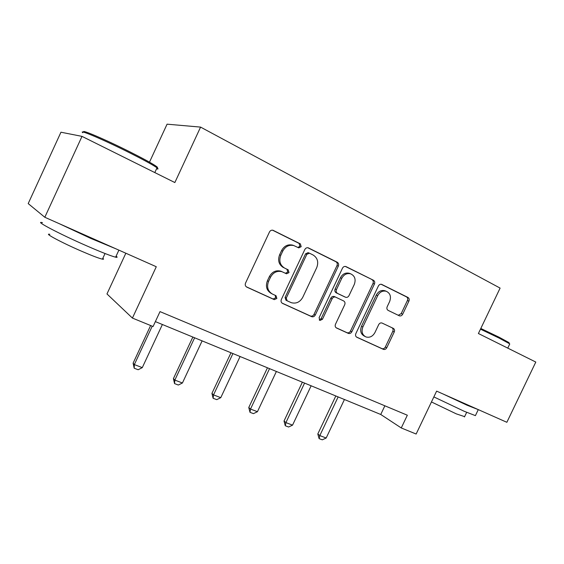 <?xml version="1.0" encoding="UTF-8"?>
<svg xmlns="http://www.w3.org/2000/svg" width="564" height="564" viewBox="0 0 564 564"><rect width="100%" height="100%" fill="white"/><g stroke="black" fill="none" stroke-linecap="round" stroke-linejoin="round"><path stroke-width="0.85" d="M301.183 246.679L300.351 243.859L272.948 230.26C271.446 229.95 270.283 230.528 269.472 231.987L245.53 283.1C244.889 284.89 245.319 286.237 246.828 287.132L274.287 299.639L276.861 298.455L276.007 295.698L272.518 294.098C267.829 291.299 266.511 287.062 268.563 281.387L270.537 277.178C273.265 272.356 277.079 270.53 281.979 271.7L286.526 273.787L289.008 272.595L288.169 269.803L284.707 268.147C280.047 265.263 278.75 260.977 280.809 255.28L282.783 251.065C285.398 246.397 289.078 244.564 293.823 245.573L298.786 247.878L301.183 246.679M297.94 247.483L299.921 246.221L299.096 243.408L272.511 230.168M246.249 286.773L273.117 299.012L275.676 297.827L275.239 295.346M285.405 273.265L287.788 272.052L286.949 269.268L284.707 268.147M399.263 315.762L399.495 315.854C400.821 316.164 401.885 315.621 402.675 314.226L408.893 301.127C409.506 299.484 409.196 298.264 407.955 297.447L381.574 284.341C380.228 284.052 379.163 284.601 378.381 285.997L355.849 333.606C355.228 335.27 355.574 336.496 356.885 337.286L383.449 349.384C384.824 349.75 385.924 349.201 386.756 347.748L394.25 331.97C394.863 330.335 394.546 329.129 393.291 328.347L381.955 323.003C380.587 322.664 379.494 323.214 378.684 324.645L374.933 332.556C372.705 336.461 369.723 337.921 365.973 336.948C362.222 334.96 361.193 331.632 362.878 326.958L377.69 295.684C379.791 291.94 382.639 290.467 386.234 291.264C390.246 293.209 391.381 296.636 389.639 301.536L387.186 306.71C386.566 308.36 386.89 309.594 388.159 310.397L399.263 315.762M44.817 217.267L28.2 203.59L60.954 132.216L82.006 136.375L44.817 217.267L156.284 266.73L132.42 318.075L153.077 326.521L160.014 311.617L407.335 415.217L401.265 427.956L416.14 434.033L436.621 391.127L506.86 422.295L535.8 362.06L478.399 333.514L500.106 288.098L200.58 127.104L167.071 124.172L149.481 162.171M82.006 136.375L174.854 182.553L200.58 127.104M338.329 266.13C338.964 264.41 338.597 263.113 337.23 262.225L308.219 247.815C306.76 247.511 305.632 248.082 304.828 249.521L281.344 299.491C280.703 301.246 281.105 302.551 282.55 303.411L311.73 316.7C313.224 317.095 314.409 316.538 315.269 315.029L338.329 266.13L336.983 265.623C337.61 263.91 337.251 262.605 335.89 261.724L307.768 247.723M346.113 266.652L373.41 280.245C374.715 281.091 375.053 282.352 374.425 284.03L351.837 331.766C350.991 333.246 349.849 333.796 348.418 333.423L336.553 328.015C335.206 327.212 334.847 325.964 335.474 324.272L344.71 304.729C345.337 303.037 344.978 301.775 343.638 300.936L335.524 297.094C334.085 296.749 332.95 297.306 332.118 298.772L322.439 319.294L319.971 320.458L319.09 317.765L342.475 268.189C343.264 266.772 344.364 266.215 345.76 266.511L345.661 266.483M125.842 253.222L106.97 293.943L132.42 318.075M155.361 321.607L380.742 414.477L401.265 427.956M384.867 405.805L380.742 414.477M293.661 245.523L292.582 245.114C287.851 244.106 284.178 245.932 281.577 250.585L282.783 251.065M283.495 267.618C278.849 264.742 277.551 260.462 279.603 254.787L281.577 250.585M281.662 271.517L280.773 271.157C275.888 269.994 272.088 271.813 269.366 276.614L270.537 277.178M271.77 293.71L271.347 293.491C266.673 290.693 265.355 286.47 267.392 280.809L269.366 276.614M282 303.065L310.468 316.03C311.962 316.425 313.14 315.875 314 314.367L336.983 265.623M309.495 253.201L306.858 254.293L286.279 298.06L287.118 300.795L291.285 302.678C296.171 303.954 299.999 302.156 302.762 297.298L316.728 267.639C318.78 262.077 317.553 257.854 313.062 254.97L309.495 253.201M308.156 252.693L305.582 253.807L306.858 254.293M286.963 300.718L285.913 300.168L285.074 297.439L305.582 253.807M345.309 266.419L373.41 280.245M336.038 327.691L347.072 332.718C348.503 333.098 349.645 332.548 350.484 331.068L373.001 283.481C373.629 281.81 373.29 280.548 371.993 279.702M334.938 296.826L334.198 296.495C332.76 296.149 331.625 296.706 330.8 298.166L321.149 318.618L322.439 319.294M319.231 319.887L321.149 318.618M354.305 284.411C356.074 279.356 354.834 275.817 350.596 273.801C346.86 272.983 343.92 274.478 341.784 278.285L336.454 289.579C335.827 291.292 336.186 292.568 337.547 293.414L345.654 297.277C347.079 297.616 348.192 297.059 349.01 295.614L354.305 284.411M349.955 273.547L349.229 273.265C345.492 272.454 342.567 273.949 340.437 277.742L341.784 278.285M344.181 296.629L336.207 292.822C334.861 291.976 334.494 290.707 335.122 289.001L340.437 277.742M385.48 290.961L384.789 290.693C381.201 289.903 378.359 291.369 376.259 295.099L377.69 295.684M364.837 336.37L364.591 336.243C360.847 334.262 359.818 330.941 361.496 326.281L376.259 295.099M356.385 336.969L382.032 348.651C383.4 349.01 384.5 348.474 385.332 347.022L392.805 331.287C393.411 329.658 393.094 328.459 391.846 327.677L381.948 322.996M398.29 315.29L401.201 313.591L407.398 300.534C408.012 298.899 407.701 297.679 406.461 296.868L381.123 284.249M150.63 325.52L133.104 363.167L134.345 364.591L142.283 367.629L162.383 324.497M142.283 367.629L138.159 369.737L134.197 368.229L133.104 363.167M152.231 326.175L134.345 364.591L134.197 368.229M84.092 132.251C79.475 128.465 105.419 139.512 130.136 151.984C142.523 158.23 150.948 162.813 155.417 165.731C157.68 167.247 158.131 167.889 156.785 167.656M156.552 168.798C158.343 169.278 158.498 168.953 157.003 167.818L155.854 167.022C151.286 164.046 142.65 159.365 129.946 152.964C104.58 140.182 77.987 128.839 82.774 132.709M116.113 256.134C117.608 257.233 117.446 257.579 115.627 257.184C111.15 256.07 101.605 252.334 86.99 245.974C59.29 233.912 33.149 220.115 42.49 222.674M115.803 248.766L90.536 238.297L59.234 223.661M102.831 258.291C103.91 259.123 103.776 259.412 102.422 259.158C99.088 258.418 92.143 255.774 81.59 251.227C61.8 242.696 43.118 232.699 49.808 234.328M480.81 328.467L499.091 337.216L508.961 342.588L509.207 343.243M509.595 344.287L509.348 343.631L499.232 338.139L480.479 329.164M475.579 415.266L475.403 415.633L464.207 411.283L433.864 396.908M478.554 409.732L467.105 405.241L442.888 393.905M464.609 416.641L456.29 413.863L431.453 401.949M192.846 337.053L173.416 378.62L174.847 380.094L182.419 382.991L202.123 340.875M182.419 382.991L178.344 385.036L174.558 383.598L173.416 378.62M194.622 337.787L174.847 380.094L174.558 383.598M230.986 352.768L211.93 393.383L213.53 394.899L220.771 397.669L240.088 356.518M220.771 397.669L216.738 399.65L213.121 398.276L211.93 393.383M232.918 353.565L213.53 394.899L213.121 398.276M267.456 367.791L248.766 407.504L250.515 409.055L257.438 411.706L276.388 371.479M257.438 411.706L253.455 413.631L249.993 412.312L248.766 407.504M269.536 368.652L250.515 409.055L249.993 412.312M302.367 382.18L284.023 421.019L285.913 422.605L292.547 425.143L311.138 385.797M292.547 425.143L288.599 427.011L285.285 425.749L284.023 421.019M304.574 383.09L285.913 422.605L285.285 425.749M335.813 395.963L317.807 433.97L319.816 435.584L326.175 438.016L344.435 399.509M326.175 438.016L322.277 439.828L319.104 438.623L317.807 433.97M338.139 396.922L319.816 435.584L319.104 438.623M299.096 243.408L300.351 243.859M286.949 269.268L288.169 269.803M279.603 254.787L280.809 255.28M267.392 280.809L268.563 281.387M273.004 298.962L274.174 299.59M272.764 230.211L273.392 230.429M314 314.367L315.269 315.029M310.32 315.974L311.582 316.637M308.078 247.779L308.607 247.97M335.89 261.724L337.23 262.225M285.074 297.439L286.279 298.06M373.001 283.481L374.425 284.03M350.484 331.068L351.837 331.766M346.938 332.661L348.284 333.366M334.431 296.593L335.763 297.193M330.8 298.166L332.118 298.772M335.122 289.001L336.454 289.579M336.207 292.822L337.547 293.414M344.061 296.579L345.415 297.179M361.496 326.281L362.878 326.958M391.846 327.677L393.291 328.347M392.805 331.287L394.25 331.97M385.332 347.022L386.756 347.748M381.913 348.601L383.33 349.335M381.504 284.319L381.891 284.467M406.461 296.868L407.955 297.447M407.398 300.534L408.893 301.127M401.201 313.591L402.675 314.226M292.582 245.114L293.823 245.573M285.962 273.533L286.526 273.787M280.773 271.157L281.979 271.7M273.117 299.012L274.287 299.639M310.468 316.03L311.73 316.7M307.958 252.623L309.234 253.102M347.072 332.718L348.418 333.423M334.198 296.495L335.524 297.094M319.619 320.274L319.971 320.458M349.229 273.265L350.596 273.801M384.789 290.693L386.234 291.264M382.032 348.651L383.449 349.384M154.804 172.584L157.003 167.818M105.038 253.518L102.422 259.158M115.627 257.184L118.891 250.134M155.417 165.731L155.854 167.022M507.762 348.115L509.757 343.941M466.668 412.347L464.461 416.951M475.403 415.633L478.237 409.711M508.961 342.588L509.348 343.631"/></g></svg>
